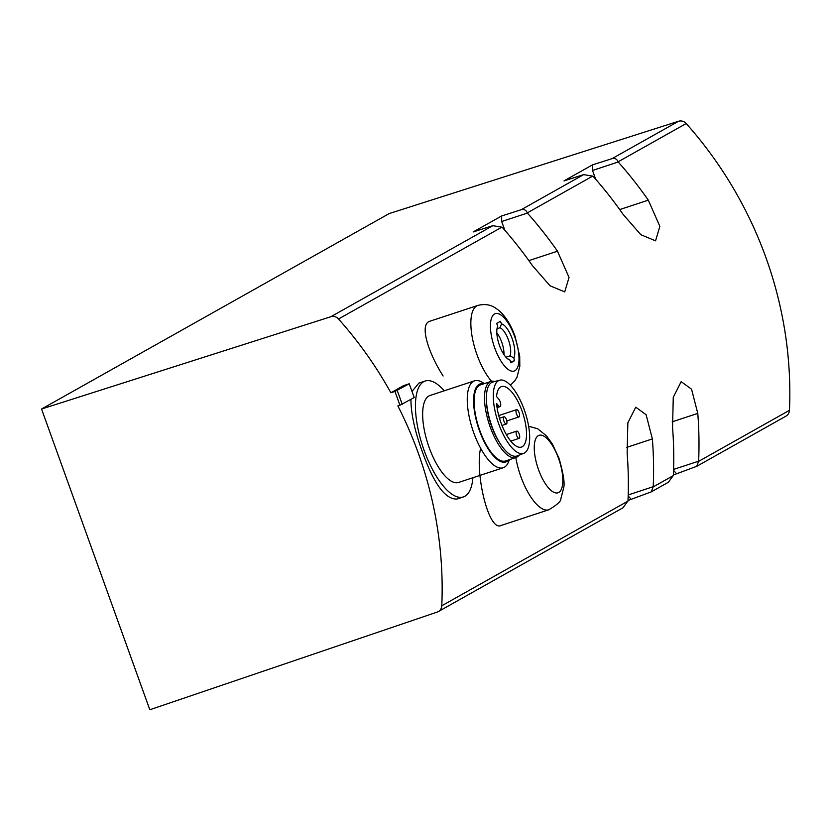 <?xml version="1.0" encoding="UTF-8"?>
<svg xmlns="http://www.w3.org/2000/svg" width="831" height="831" viewBox="0 0 831 831"><rect width="100%" height="100%" fill="white"/><g stroke="black" fill="none" stroke-linecap="round" stroke-linejoin="round"><path stroke-width="1.25" d="M491.588 381.284A43.482 16.236 -108.2 0 1 472.205 337.074A43.482 16.236 -108.2 0 1 477.804 305.444L430.022 321.182C418.917 323.934 428.401 353.092 443.12 376.007M41.55 409.018L149.819 709.747L437.231 612.073A7.624 7.053 -119.3 0 0 438.332 611.585A7.624 7.053 -119.3 0 0 441.78 605.778A381.387 352.863 -119.3 0 0 397.862 405.892L399.919 405.216L394.954 391.422L390.871 392.762A381.387 352.863 -119.3 0 0 338.529 318.99A7.624 7.053 -119.3 0 0 330.883 316.715L492.804 225.689L473.13 231.974L501.654 215.946L521.182 209.724L583.632 174.624L563.958 180.909L592.472 164.881L612.011 158.659L678.553 121.253L389.22 213.557L41.55 409.018L330.883 316.715M628.007 500.491L651.296 491.859L653.218 486.696A381.387 352.863 -119.3 0 0 652.366 438.924L646.123 414.721L635.757 407.19L627.852 422.854L627.135 453.113A381.387 352.863 60.7 0 1 627.987 500.885L622.99 507.772L438.332 611.585M673.422 474.958L696.71 466.326L698.632 461.174A381.387 352.863 -119.3 0 0 697.78 413.391L691.537 389.188L681.171 381.658L673.266 397.322L672.549 427.581A381.387 352.863 60.7 0 1 673.401 475.353L668.404 482.24L651.296 491.859M696.71 466.326L786.001 416.123A7.624 7.053 -119.3 0 0 789.45 410.317A381.387 352.863 -119.3 0 0 686.198 123.539A7.624 7.053 -119.3 0 0 678.553 121.253M583.632 174.624L592.991 176.182A381.387 352.863 60.7 0 1 623.073 214.325L640.846 234.726L655.555 240.834L659.866 226.354L648.305 200.146A381.387 352.863 -119.3 0 0 618.222 161.993L618.15 161.796C616.882 158.97 614.836 157.921 612.011 158.659M492.804 225.689L502.163 227.237A381.387 352.863 60.7 0 1 532.245 265.39L550.018 285.791L564.727 291.889L569.038 277.409L557.476 251.201A381.387 352.863 -119.3 0 0 527.394 213.058L527.321 212.861C526.054 210.035 524.008 208.986 521.182 209.724M390.871 392.762L403.492 385.667L409.247 383.777L394.954 391.422M480.619 448.252C474.813 472.621 488.493 531.871 501.051 525.493L548.834 509.756A43.482 16.236 -108.2 0 1 515.812 457.58M410.909 399.42C411.023 413.651 414.742 430.842 422.075 450.994C433.678 483.725 445.333 499.732 457.04 499.016L463.366 496.938A61.027 22.78 71.8 0 0 472.901 477.732M444.263 390.799A61.027 22.78 71.8 0 0 425.181 381.024L418.866 383.101L412.01 391.453M496.824 332.93A16.018 5.983 -108.2 0 1 503.97 354.629M499.971 327.767L501.55 323.893A19.04 7.105 -108.2 0 1 512.093 338.456A19.04 7.105 -108.2 0 1 513.828 357.984L510.089 355.855A16.018 5.983 -108.2 0 0 508.437 339.9A16.018 5.983 -108.2 0 0 499.971 327.767L497 328.744M510.089 355.855L505.965 357.216M507.367 358.597L510.047 360.114A19.04 7.105 -108.2 0 1 508.53 359.449A19.04 7.105 -108.2 0 1 499.047 344.221A19.04 7.105 -108.2 0 1 497.624 326.344A19.04 7.105 -108.2 0 1 497.769 326.022L497.53 326.604M501.55 323.893A228.764 211.645 -119.3 0 0 500.387 321.317A227.871 15.457 160.2 0 1 496.606 323.446A228.764 211.645 60.7 0 1 497.769 326.022M510.047 360.114A228.764 211.645 60.7 0 1 510.785 362.825A227.871 15.457 -19.8 0 0 514.566 360.696A228.764 211.645 -119.3 0 0 513.828 357.984M630.822 498.912L628.174 495.92M653.218 486.696L628.205 494.944M676.237 473.379L673.588 470.388M698.632 461.174L673.619 469.411M618.222 161.993L592.513 170.469L592.472 164.881M595.661 179.205L592.513 170.469M527.394 213.058L501.685 221.524L501.654 215.946M504.833 230.26L501.685 221.524M409.247 383.777L414.212 397.561L399.919 405.216M402.225 404.302L397.26 390.508M514.566 360.696L510.566 362.015M425.181 381.024A61.027 22.78 71.8 0 0 424.09 450.329A61.027 22.78 71.8 0 0 463.366 496.938M484.369 383.61L482.302 382.343A45.767 17.087 71.8 0 0 474.563 380.816L429.959 395.514A45.767 17.087 71.8 0 0 429.139 447.494A45.767 17.087 71.8 0 0 458.587 482.447L503.191 467.76A45.767 17.087 71.8 0 0 508.52 461.932L509.434 459.678M474.563 380.816A45.767 17.087 71.8 0 0 473.743 432.795A45.767 17.087 71.8 0 0 503.191 467.76M483.735 383.818A41.083 15.342 71.8 0 0 479.414 430.572A41.083 15.342 71.8 0 0 508.79 459.886M494.829 381.502A40.044 14.948 71.8 0 0 490.892 381.46L480.474 384.888A40.044 14.948 71.8 0 0 479.757 430.375A40.044 14.948 71.8 0 0 505.528 460.966L515.947 457.528A40.044 14.948 71.8 0 0 519.095 455.159M490.892 381.46A40.044 14.948 71.8 0 0 490.176 426.947A40.044 14.948 71.8 0 0 515.947 457.528M486.488 401.747A35.847 13.389 71.8 0 0 491.557 426.168A35.847 13.389 71.8 0 0 500.355 443.827M499.732 380.183L492.887 382.021A38.901 14.522 71.8 0 0 491.89 426.293A38.901 14.522 71.8 0 0 517.225 455.897L523.81 453.31A38.506 14.376 71.8 0 0 525.14 412.342A38.506 14.376 71.8 0 0 499.732 380.183A38.506 14.376 71.8 0 0 498.745 423.997A38.506 14.376 71.8 0 0 523.81 453.31M496.543 396.564A31.848 11.894 -108.2 0 1 501.519 386.592A31.848 11.894 -108.2 0 1 522.772 413.121A31.848 11.894 -108.2 0 1 521.442 447.088A31.848 11.894 -108.2 0 1 506.328 434.561A31.848 11.894 -108.2 0 1 496.595 403.534L498.704 405.912A4.384 1.641 71.8 0 0 500.054 406.588A4.384 1.641 71.8 0 0 500.615 403.399A4.384 1.641 71.8 0 0 498.652 398.942L496.543 396.564M503.918 421.099A3.812 1.423 -108.2 0 1 503.981 416.767A3.812 1.423 -108.2 0 1 506.432 419.676A3.812 1.423 -108.2 0 1 506.37 424.007A3.812 1.423 -108.2 0 1 503.918 421.099M516.664 435.454A3.812 1.423 71.8 0 0 519.126 438.363A3.812 1.423 71.8 0 0 519.282 434.291A3.812 1.423 71.8 0 0 516.737 431.123A3.812 1.423 71.8 0 0 516.664 435.454M516.529 414.004A3.812 1.423 71.8 0 0 518.98 416.913A3.812 1.423 71.8 0 0 519.146 412.851A3.812 1.423 71.8 0 0 516.602 409.673A3.812 1.423 71.8 0 0 516.529 414.004M441.78 605.778L627.914 501.135M653.27 486.873L673.328 475.602M698.684 461.34L789.45 410.317M618.15 161.796L686.198 123.539M527.321 212.861L592.783 176.058M338.529 318.99L501.955 227.112M514.732 336.732A30.238 11.291 -108.2 0 1 508.582 369.743A30.238 11.291 -108.2 0 1 490.882 320.579A30.238 11.291 -108.2 0 1 514.732 336.732M652.366 438.924L626.782 447.358M697.78 413.391L672.196 421.826M648.305 200.146L619.708 209.568M557.476 251.201L528.88 260.622M558.557 458.452A30.238 11.291 -108.2 0 1 552.397 491.464A30.238 11.291 -108.2 0 1 534.697 442.3A30.238 11.291 -108.2 0 1 558.557 458.452M496.907 406.504L498.704 405.912M548.834 509.756C557.186 504.76 561.185 501.124 560.842 498.849L563.647 487.984C564.945 483.351 563.376 473.369 558.92 458.047L552.303 443.92L546.569 435.974L537.719 428.786L528.63 426.22M510.4 385.252L514.794 380.837L517.017 377.129L519.822 366.253L519.718 356.322L515.095 336.326C509.715 321.732 502.651 311.978 493.894 307.055C492.825 306.525 487.413 303.003 477.804 305.444M501.976 425.462L506.37 424.007M499.462 418.253L503.981 416.767M510.753 441.116L519.126 438.363M506.318 434.551L516.737 431.123M506.796 420.933L518.98 416.913M498.714 415.562L516.602 409.673M497.063 407.574L500.054 406.588"/></g></svg>
